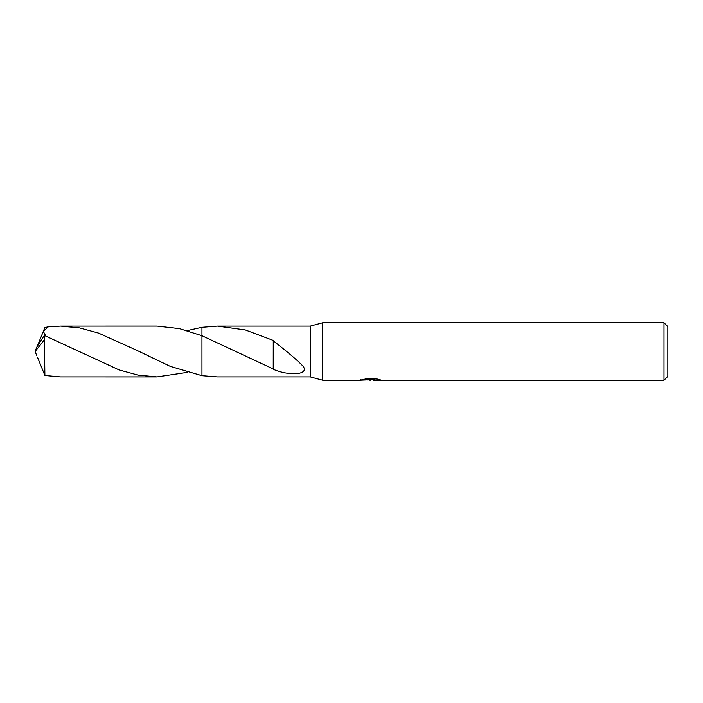 <?xml version="1.0" encoding="UTF-8"?>
<svg xmlns="http://www.w3.org/2000/svg" width="703" height="703" viewBox="0 0 703 703"><rect width="100%" height="100%" fill="white"/><g stroke="black" fill="none" stroke-linecap="round" stroke-linejoin="round"><path stroke-width="1.05" d="M361.087 379.242L360.885 380.261L322.739 380.261L310.278 376.905L310.278 326.095L322.739 322.739L664.019 322.739L667.85 326.579L667.85 376.421L664.019 380.261L373.724 380.261L373.609 379.286L375.042 378.961M322.739 380.261L322.739 322.739M373.609 379.805L367.326 379.98M370.674 380.261L371.122 380.024M371.114 379.761L369.312 380.261M664.019 380.261L664.019 322.739M361.087 380.2L371.825 379.708L362.625 379.708L365.622 378.961L376.966 378.961L380.261 379.805L373.609 380.244M310.278 376.905L217.447 376.905L201.963 375.692L201.954 335.7L201.954 327.308L217.447 326.095L310.278 326.095M217.447 326.095L245.294 329.935L273.256 340.41L273.23 368.97L201.963 335.709M273.23 340.7C282.061 347.774 296.209 358.846 303.23 366.404C309.443 375.112 288.476 376.096 273.23 369.26L273.23 368.97M371.825 378.961L371.825 379.708M45.774 335.999L43.358 331.429L48.155 326.877L60.59 326.095L79.492 327.888L98.385 333.029L136.101 350.006L170.363 366.412L201.963 375.692M60.59 326.095L156.989 326.087L179.485 328.626L201.954 335.709L201.954 375.701L201.954 327.299L187.235 330.603M273.256 340.718L273.256 351.228M187.235 372.397L156.989 376.913L138.025 375.103L119.185 369.971L44.394 335.445L43.524 336.623M43.524 336.632L36.741 347.159L35.15 351.5L44.394 339.742L44.394 335.445M44.394 339.742L44.895 375.499L60.59 376.905L156.989 376.913M37.479 357.238L44.895 375.499M37.479 345.762L44.895 327.501L48.155 326.877M36.591 355.261L35.15 351.5M371.825 379.304L373.609 379.304"/></g></svg>
